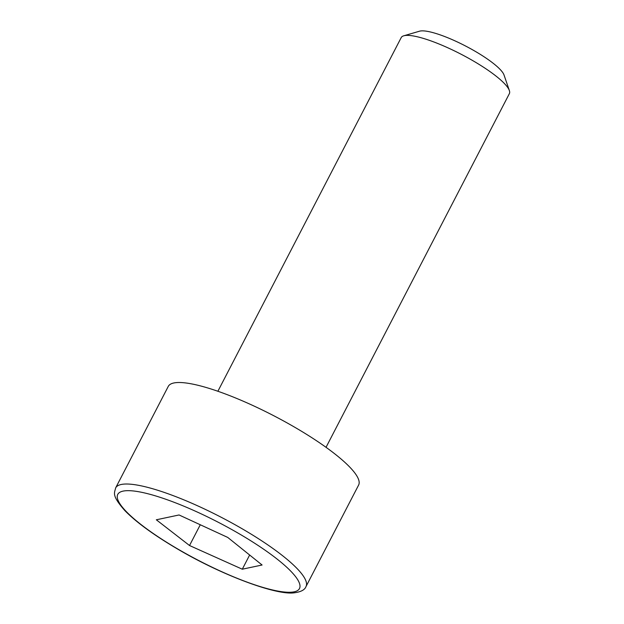 <?xml version="1.0" encoding="UTF-8"?>
<svg xmlns="http://www.w3.org/2000/svg" width="624" height="624" viewBox="0 0 624 624"><rect width="100%" height="100%" fill="white"/><g stroke="black" fill="none" stroke-linecap="round" stroke-linejoin="round"><path stroke-width="0.94" d="M262.088 565.009L227.737 537.42L179.065 514.972L156.328 519.792L189.524 545.524L242.291 569.205L262.088 565.009M297.063 428.602A107.203 22.503 -152.6 0 0 168.269 386.396L115.651 487.906A107.203 22.503 27.4 0 1 244.444 530.111A107.203 22.503 27.4 0 1 305.994 586.576L358.621 485.059A107.203 22.503 27.4 0 0 297.063 428.602M217.885 391.256L401.209 37.596A60.91 12.784 27.4 0 1 403.736 35.81A60.91 12.784 27.4 0 1 474.388 61.573A60.91 12.784 27.4 0 1 509.363 90.566A60.91 12.784 27.4 0 1 509.363 93.655L326.04 447.314M403.736 35.81L419.523 31.2A48.727 10.226 27.4 0 1 476.05 51.808A48.727 10.226 27.4 0 1 504.028 75.005L509.363 90.566M242.291 569.205L249.647 555.017M189.524 545.524L200.288 524.761M240.724 534.667A102.328 21.481 27.4 0 1 294.193 591.817A102.328 21.481 27.4 0 1 176.537 548.278A102.328 21.481 27.4 0 1 123.068 491.119A102.328 21.481 27.4 0 1 240.724 534.667M115.651 487.906C114.668 492.96 111.049 494.902 124.847 510.596C136.071 522.062 153.208 534.604 176.257 548.246C221.302 575.094 276.565 595.569 294.325 592.8C300.963 591.903 304.855 589.828 305.994 586.576"/></g></svg>
